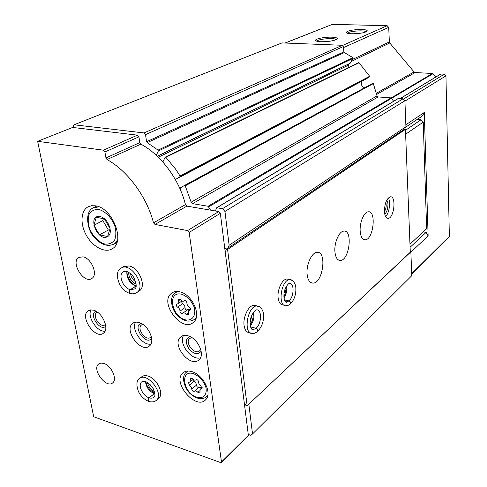 <?xml version="1.0" encoding="UTF-8"?>
<svg xmlns="http://www.w3.org/2000/svg" width="487" height="487" viewBox="0 0 487 487"><rect width="100%" height="100%" fill="white"/><g stroke="black" fill="none" stroke-linecap="round" stroke-linejoin="round"><path stroke-width="0.73" d="M410.864 252.193L428.122 235.933L426.119 232.378L423.227 231.909M400.144 98.557L440.729 74.024L444.375 74.152L445.952 75.85L449.355 236.378L448.953 237.303M405.701 127.137L422.399 115.93L424.287 112.473L405.848 124.763M424.287 112.473L428.122 235.933M284.998 43.026L332.426 24.35L387.171 25.714L388.705 27.369L389.357 41.894L352.472 59.487M361.664 29.476C366.261 29.683 368.008 30.334 366.912 31.43C363.868 32.982 358.773 33.761 351.632 33.767C348.126 33.627 346.281 33.171 346.105 32.416C347.791 30.584 352.978 29.604 361.664 29.476M331.86 37.17C336.395 37.402 338.075 38.089 336.894 39.24C333.619 40.92 328.305 41.748 320.957 41.736C317.542 41.578 315.753 41.103 315.6 40.33C315.253 38.753 325.048 36.872 331.86 37.17M436.078 76.83L432.462 73.488L415.174 72.533L414.053 71.942L389.777 42.978L389.357 41.894M216.678 207.76L398.202 98.496L403.066 98.77L404.904 100.772L405.921 126.723L404.551 129.28M73.507 127.551L73.239 126.121L74.048 124.788L282.01 42.911L342.398 45.285L343.505 46.502L343.859 51.89L344.297 52.559L352.996 57.691L353.148 58.367L349.873 63.359M348.802 63.937L347.895 67.9M358.444 62.811L359.053 62.762L369.645 76.276L369.53 76.909L365.335 79.405M364.544 87.77C361.671 86.449 360.715 84.306 361.689 81.329M184.5 185.431L372.689 83.356L373.31 83.618L377.048 95.89L378.143 96.937L391.104 97.893L393.606 101.259M74.048 124.788L144.036 132.939L145.497 134.631L146.593 141.705L343.859 51.89M156.297 155.323L158.324 151L158.056 150.099L147.196 142.624L146.593 141.705M162.853 162.007L165.111 157.289L165.83 157.283L175.381 168.819L180.007 175.923L179.947 176.738L175.344 179.551L365.366 79.387L175.344 179.551M210.53 210.141L208.095 206.251L192.572 203.651L191.148 202.178L185.237 185.845L184.476 185.444L180.214 187.988L180.239 189.37M403.066 98.77L222.51 208.661L216.642 207.779L215.394 210.968M222.51 208.661L224.939 211.461L404.904 100.772M224.939 211.461L229.133 245.271L405.921 126.723M229.133 245.271L227.916 248.102M226.717 248.912L224.781 248.534M410.237 250.768L410.851 251.846L411.789 275.697L252.534 433.972L250.829 435.293L248.254 434.434M248.778 404.216L410.851 251.846M248.863 404.368L252.534 433.972M426.119 232.378L410.103 247.28M336.152 39.666C335.336 37.56 318.029 38.887 316.982 41.127L316.921 41.231M366.121 31.868C365.177 29.902 348.375 31.125 347.432 33.226L347.401 33.268M186.886 206.123L155 224.428L187.586 230.582L189.169 232.433L221.555 462.419L220.623 462.571L93.693 416.762L37.645 141.315L72.63 127.448L137.468 135.161L138.929 136.853L139.836 142.6L140.865 144.146C161.045 154.848 179.38 179.642 185.45 204.613L186.886 206.123L218.815 211.547L220.337 213.312L248.37 435.354L248.12 436.108M37.645 141.315L103.396 150.185L104.912 151.962L105.953 157.928L107.03 159.541C127.722 170.919 146.855 196.9 153.508 222.839L155 224.428M95.574 205.831C112.588 207.882 125.628 241.741 112.345 248.699C105.265 253.343 93.169 247.153 86.662 235.86C80.032 224.629 80.525 210.865 88.007 206.853L91.544 205.709L95.574 205.831M187.805 335.744C197.515 337.881 205.356 354.329 199.232 359.583C190.843 368.799 171.083 344.845 180.561 337.041C182.412 335.415 184.829 334.983 187.805 335.744M179.74 291.829C192.14 294.111 201.892 315.734 193.546 322.199C182.302 333.376 158.774 302.579 171.412 293.32C173.628 291.579 176.404 291.08 179.74 291.829M191.732 371.593C203.079 374.424 212.521 393.246 205.824 399.553C196.45 410.858 171.899 382.745 182.643 373.164C184.877 371.051 187.909 370.528 191.732 371.593M123.406 266.785L129.037 265.92C138.978 267.607 146.751 286.179 139.519 290.776L138.819 291.232M138.783 322.455C148.115 324.476 155.743 341.265 149.503 345.898C141.26 353.903 123.418 330.052 132.634 323.392C134.248 322.126 136.299 321.816 138.783 322.455M141.492 377.011C143.123 375.568 145.296 375.252 148.024 376.055C156.832 378.356 164.277 393.673 158.865 398.25L158.098 398.877M83.076 256.838C91.507 258.25 98.252 274.893 91.885 278.424C84.001 284.39 70.183 262.152 78.827 257.392L83.076 256.838M93.376 310.152C102.313 312.064 109.77 329.048 103.524 333.12C95.525 340.121 79.253 316.538 88.123 310.828L90.497 309.909L93.376 310.152M103.664 363.393C111.188 365.347 117.653 379.16 112.777 382.776C106.391 389.101 91.489 369.286 98.642 364.014L100.858 363.083L103.664 363.393M105.028 331.221C97.126 332.28 86.893 316.678 91.02 309.866M105.746 326.089C100.334 332.426 88.044 313.683 96.018 311.254M105.454 324.324L105.009 324.756C100.645 328.53 91.842 315.783 96.651 312.654L97.522 312.228M154.476 391.67C150.793 389.63 148.438 386.544 147.397 382.411M153.265 388.736L149.893 384.322M150.897 344.066C142.441 345.953 130.954 329.559 135.544 322.181M151.634 338.252C146.234 346.525 131.679 325.773 141.23 323.423M151.262 336.359L150.532 337.278C146.033 341.594 136.384 328.719 141.37 325.066L142.874 324.403M136.171 284.244C131.374 281.669 128.83 277.663 128.55 272.233M135.757 281.839C132.817 279.873 131.076 277.133 130.553 273.633M192.444 378.734L190.423 378.113L190.149 381.899L188.439 382.502L189.51 385.211L191.403 387.244L191.768 389.064C192.128 390.872 192.98 391.603 194.325 391.256C195.342 390.537 196.523 390.909 197.874 392.364L199.926 392.979L200.169 389.271L201.965 388.626L200.875 385.911L198.958 383.859L198.593 382.015C198.233 380.177 197.375 379.446 196.005 379.817C194.977 380.554 193.789 380.189 192.444 378.734M180.574 299.858L178.589 299.249L178.072 303.669L176.586 304.198C175.977 305.215 176.318 306.201 177.609 307.169C179.198 308.149 179.983 309.495 179.965 311.193C180.287 313.044 181.14 313.805 182.528 313.464L182.747 313.238C183.8 312.557 184.969 312.916 186.259 314.31L188.28 314.919L188.761 310.578L190.338 310.006C190.941 308.977 190.594 307.985 189.297 307.029C187.684 306.037 186.886 304.679 186.917 302.951C186.6 301.088 185.742 300.321 184.336 300.662L184.074 300.923C183.009 301.599 181.84 301.24 180.574 299.858M190.027 309.665L187.726 309.641L182.948 313.092M181.274 301.41L182.619 303.614C184.196 304.588 184.975 305.921 184.95 307.62C185.121 309.166 185.864 309.969 187.185 310.036M201.977 387.731L199.037 387.262L194.483 391.122M192.98 379.55L195.774 382.666L196.492 385.089C196.785 386.788 197.6 387.536 198.946 387.335M200.467 357.848C191.464 360.721 178.467 343.591 183.502 335.543M201.149 351.188C198.118 355.096 194.076 354.359 189.023 348.996C185.194 342.678 185.523 338.532 190.015 336.566M200.644 349.13L199.688 350.731C195.11 355.699 184.427 342.787 189.553 338.514L191.848 337.576M100.036 216.624C108.023 217.665 113.97 233.517 107.59 236.597C97.51 242.538 86.692 214.183 100.036 216.624M96.286 217.287L93.906 225.311L99.512 234.85L107.572 236.518L110.068 228.531L104.388 218.846L96.286 217.287M103.439 218.535L102.824 220.574L108.358 230.016L109.739 230.29M108.358 230.016L99.512 234.85M102.824 220.574L93.906 225.311M225.134 251.292L225.597 251.383L226.278 249.204L227.599 249.466L247.134 405.768L245.892 405.379L244.273 402.913M227.599 249.466L405.428 129.359L404.338 129.256L226.278 249.204M384.426 211.565C384.639 203.408 386.611 198.489 390.343 196.815C396.497 195.701 394.208 218.219 388.169 218.371C386.039 218.346 384.785 216.076 384.426 211.565M360.179 231.234C359.491 222.681 364.002 211.924 368.233 211.815C376.621 210.366 373.492 239.592 365.262 239.829C362.407 239.817 360.709 236.95 360.179 231.234M334.922 251.724C334.076 242.757 339.086 231.246 343.785 231.124C352.996 229.59 349.52 260.174 340.474 260.448C337.394 260.454 335.543 257.544 334.922 251.724M307.114 274.291C306.073 264.861 311.68 252.485 316.921 252.357C327.087 250.726 323.167 282.813 313.184 283.13C309.854 283.154 307.833 280.208 307.114 274.291M284.116 305.166L283.464 305.014C280.561 305.057 278.777 302.652 278.12 297.813C277.103 289.838 282.168 279.106 286.904 278.996L288.998 279.435M250.19 332.755L249.953 332.7C246.799 332.755 244.845 330.332 244.084 325.426C242.843 317 248.613 305.331 253.958 305.215L256.533 305.818M405.428 129.359L410.298 252.199L247.134 405.768M417.213 119.406L421.066 119.741L423.246 122.121L426.624 228.774L409.975 244.151M421.066 119.741L405.464 130.315M423.246 122.121L405.616 134.211M252.102 314.639L250.062 322.82M284.858 289.68L283.921 293.965M388.358 197.917C390.878 202.068 389.21 213.349 385.588 216.593M386.702 200.279C389.18 202.489 387.701 212.454 384.687 213.854M385.795 202.361C386.617 205.63 386.161 208.71 384.426 211.602M250.531 326.947L255.973 328.317C257.599 329.163 258.092 330.265 257.44 331.617C254.999 333.181 253.471 333.79 252.863 333.443C242.843 335.099 247.073 306.092 256.88 305.897C257.635 306.244 260.801 304.984 263.364 312.733C264.301 320.002 262.39 326.241 257.635 331.458C258.177 330.156 257.635 329.102 256.004 328.287C261.775 323.922 262.091 308.892 256.357 309.872L256.095 310.079C256.819 308.965 251.061 313.36 250.227 320.842C249.539 330.119 253.532 330.289 253.234 329.699L255.973 328.317M250.519 326.905L256.004 328.287M284.378 299.907L288.913 300.936C290.489 301.715 290.952 302.756 290.295 304.071C288.395 305.373 287.062 305.903 286.289 305.666C277.304 307.224 280.926 279.769 289.741 279.593C290.751 279.964 293.235 278.862 295.646 285.778C296.54 293.144 294.818 299.195 290.471 303.925C291.025 302.658 290.52 301.648 288.943 300.905C294.191 296.96 294.507 282.423 289.29 283.355L289.077 283.562C289.887 282.618 285.029 285.814 283.976 293.484C283.489 303.267 287.105 302.445 286.618 302.171L288.913 300.936M284.365 299.87L288.943 300.905M145.479 381.51C146.124 387.159 149.065 391.201 154.312 393.63L149.132 397.806C147.853 399.413 147.725 400.612 148.754 401.398M154.86 393.788L154.355 393.648L149.174 397.818C147.878 399.584 147.865 400.807 149.144 401.483C152.139 402.347 154.623 401.891 156.577 400.119C164.527 393.198 146.386 371.088 139.154 378.807C136.427 380.931 136.196 385.174 138.448 391.524C140.846 396.205 144.164 399.45 148.413 401.239M126.845 271.502C126.541 278.381 129.572 283.233 135.94 286.046L130.339 289.637C128.897 291.317 128.824 292.608 130.126 293.521M136.104 286.088L130.388 289.649C128.939 291.494 128.988 292.803 130.546 293.588C133.036 294.105 135.203 293.704 137.042 292.383C146.806 285.966 130.041 261.026 120.873 268.319C113.891 271.089 117.854 289.716 129.737 293.381M449.355 236.378L411.704 273.627M445.952 75.85L404.916 101.126M332.426 24.35L285.242 43.039M387.171 25.714L342.745 45.364M388.705 27.369L343.579 47.543M389.777 42.978L351.291 61.435M414.053 71.942L376.463 93.212M415.174 72.533L376.731 94.381M432.462 73.488L391.219 97.917M432.852 73.805L391.548 98.313M440.96 73.963L400.265 98.563M444.375 74.152L403.4 99.135M144.036 132.939L342.398 45.285M145.497 134.631L343.505 46.502M147.196 142.624L344.297 52.559M158.056 150.099L352.996 57.691M158.324 151L353.148 58.367M157.228 156.187L350.232 63.188M158.293 157.216L348.181 65.313M165.83 157.283L359.053 62.762M180.007 175.923L369.645 76.276M179.947 176.738L369.53 76.909M185.237 185.845L373.31 83.618M191.148 202.178L377.048 95.89M192.572 203.651L378.143 96.937M208.095 206.251L391.104 97.893M208.68 206.872L391.554 98.331M216.922 207.724L398.445 98.429M248.37 435.354L221.688 461.749M137.468 135.161L103.396 150.185M138.929 136.853L104.912 151.962M139.836 142.6L105.953 157.928M140.865 144.146L107.03 159.541M185.45 204.613L153.508 222.839M218.815 211.547L187.586 230.582M220.337 213.312L189.169 232.433M207.803 395.365L206.281 397.082M207.718 395.779L207.054 396.357C202.677 399.991 197.387 399.37 191.19 394.494C185.638 390.598 180.293 377.285 186.046 372.458L188.207 371.045M193.376 373.626C198.879 375.897 202.939 380.097 205.557 386.221C207.9 393.928 203.657 399.255 196.925 397.355C183.215 393.167 179.472 369.45 193.376 373.626M196.206 317.615L194.167 319.709M195.999 318.315L194.946 319.095C189.778 322.631 184.062 321.511 177.81 315.74C172.514 311.223 168.344 297.941 174.894 292.937L177.749 291.512M181.493 294.209C187.16 296.248 191.367 300.509 194.106 306.993C196.578 315.223 192.255 321.371 185.328 319.831C171.217 316.349 167.175 290.763 181.493 294.209M188.286 312.831L186.259 314.31M184.95 307.62L179.965 311.193M182.619 303.614L177.609 307.169M180.275 299.548L178.4 300.863M184.573 300.522L184.238 300.759M190.594 309.61L189.766 310.213M199.786 390.732L197.874 392.364M196.492 385.089L191.768 389.064M194.246 381.26L189.51 385.211M191.878 378.204L190.32 379.495M202.184 388.115L201.314 388.863M117.519 240.109L113.611 244.291M116.947 242.386L114.147 243.981C107.505 247.104 100.772 244.772 93.948 236.986C87.751 230.838 83.965 212.04 93.163 207.876L98.971 206.841M98.733 209.453C105.192 211.163 111.572 217.61 114.792 225.725C116.241 231.173 116.204 235.903 114.682 239.921C112.345 243.05 109.125 244.45 105.034 244.109C98.678 242.246 92.536 235.958 89.358 228.086C87.891 222.772 87.849 218.085 89.237 214.024C91.465 210.78 94.63 209.252 98.733 209.453M260.21 307.102L253.958 305.215M250.275 325.864C253.465 321.773 254.616 317.177 253.715 312.07M251.414 328.841L253.502 329.462L251.499 328.956M292.462 280.482L286.904 278.996M283.945 298.001C286.319 294.349 287.196 290.362 286.575 286.046M285.169 301.465L286.837 301.897L285.218 301.532M156.029 400.594L158.865 398.25M149.174 397.818C151.195 398.445 152.796 398.202 153.989 397.094C155.584 396.205 155.134 393.07 152.65 387.682C148.188 382.058 144.505 380.14 141.601 381.936C137.651 385.132 142.831 396.01 149.132 397.806M136.543 292.724L139.519 290.776M130.388 289.649L134.619 288.974C137.005 287.774 136.658 283.805 133.572 277.073C129.554 272.032 126.066 270.291 123.12 271.862C117.83 275.033 123.235 288.255 130.339 289.637M449.093 237.163L411.728 274.175M157.295 156.248L350.086 63.322M165.27 157.118L358.59 62.671M316.501 41.097L315.6 40.33M346.908 33.11L346.105 32.416M248.224 436.005L221.555 462.419M98.642 364.014L99.135 363.667M88.123 310.828L88.634 310.505M78.827 257.392L79.204 257.179M132.634 323.392L133.322 322.918M141.37 325.066L141.754 324.799M182.643 373.164L183.751 372.275M187.051 371.642L187.781 371.051M171.412 293.32L172.471 292.596M175.862 292.273L177.012 291.482M181.901 300.966L178.072 303.669M184.695 300.485L184.074 300.923M190.667 309.202L188.974 310.426M193.126 379.428L190.149 381.899M202.154 387.585L200.382 389.095M180.561 337.041L181.481 336.347M189.553 338.514L190.064 338.118M88.007 206.853L88.591 206.561M93.681 207.608L96.688 206.08M313.184 283.13L310.956 282.661M340.474 260.448L338.635 260.101M365.262 239.829L363.734 239.567M388.169 218.371L387.147 218.213M250.141 324.926C252.583 320.945 253.599 316.897 253.185 312.782M283.83 296.76C285.303 294.02 286.015 290.794 285.966 287.087M142.204 376.463L139.866 378.259M145.942 381.68C146.514 386.252 149.472 390.111 154.811 393.265M124.008 266.419L121.482 267.953M127.168 271.606C126.23 275.727 131.021 284.329 136.153 285.729"/></g></svg>
